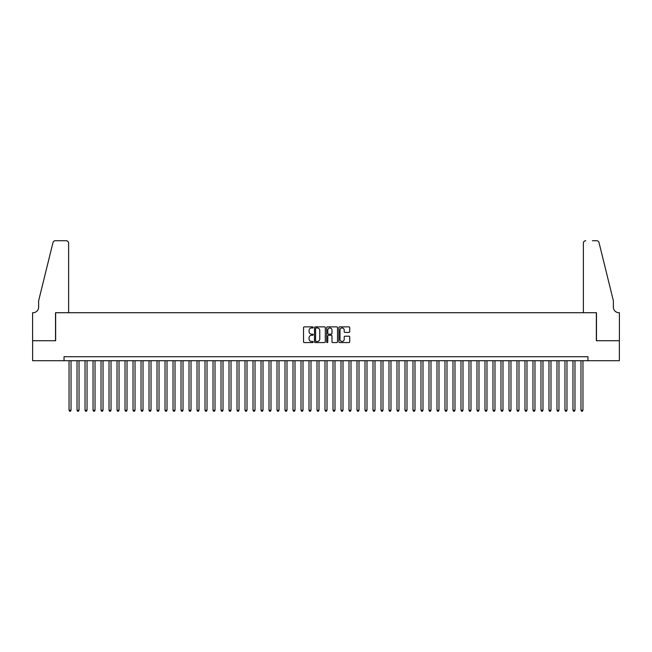 <?xml version="1.0" encoding="UTF-8"?>
<svg xmlns="http://www.w3.org/2000/svg" width="652" height="652" viewBox="0 0 652 652"><rect width="100%" height="100%" fill="white"/><g stroke="black" fill="none" stroke-linecap="round" stroke-linejoin="round"><path stroke-width="0.98" d="M313.204 327.418A0.546 0.546 0 0 0 312.65 326.864L304.313 326.864A0.782 0.782 0 0 0 303.522 327.654L303.522 341.787A0.782 0.782 0 0 0 304.313 342.569L312.65 342.569A0.546 0.546 0 0 0 313.204 342.023A0.546 0.546 0 0 0 312.65 341.469L311.575 341.469A2.51 2.51 0 0 1 309.064 338.958L309.064 337.785A2.51 2.51 0 0 1 311.575 335.267L312.65 335.267A0.546 0.546 0 0 0 313.204 334.72A0.546 0.546 0 0 0 312.65 334.166L311.575 334.166A2.51 2.51 0 0 1 309.064 331.656L309.064 330.482A2.51 2.51 0 0 1 311.575 327.964L312.65 327.964A0.546 0.546 0 0 0 313.204 327.418M348.942 332.406A0.782 0.782 0 0 0 349.733 331.615L349.733 327.654A0.782 0.782 0 0 0 348.942 326.864L339.684 326.864A0.782 0.782 0 0 0 338.893 327.654L338.893 341.787A0.782 0.782 0 0 0 339.684 342.569L348.942 342.569A0.782 0.782 0 0 0 349.733 341.787L349.733 336.994A0.782 0.782 0 0 0 348.942 336.212L344.981 336.212A0.782 0.782 0 0 0 344.199 336.994L344.199 339.374A2.103 2.103 0 0 1 342.096 341.469A2.103 2.103 0 0 1 339.994 339.374L339.994 330.067A2.103 2.103 0 0 1 342.096 327.964A2.103 2.103 0 0 1 344.199 330.067L344.199 331.615A0.782 0.782 0 0 0 344.981 332.406L348.942 332.406M64.035 360.719L32.641 360.719L32.641 340.719L55.64 340.719L55.64 312.724L596.36 312.724L596.36 340.719L619.359 340.719L619.359 360.719L587.965 360.719L587.965 356.717L64.035 356.717L64.035 360.719L587.965 360.719M325.315 327.654A0.782 0.782 0 0 0 324.525 326.864L315.266 326.864A0.782 0.782 0 0 0 314.476 327.654L314.476 341.787A0.782 0.782 0 0 0 315.266 342.569L324.525 342.569A0.782 0.782 0 0 0 325.315 341.787L325.315 327.654M327.475 326.864L336.734 326.864A0.782 0.782 0 0 1 337.524 327.654L337.524 341.787A0.782 0.782 0 0 1 336.734 342.569L332.773 342.569A0.782 0.782 0 0 1 331.99 341.787L331.99 336.057A0.782 0.782 0 0 0 331.2 335.267L328.575 335.267A0.782 0.782 0 0 0 327.785 336.057L327.785 342.023A0.546 0.546 0 0 1 327.239 342.569A0.546 0.546 0 0 1 326.685 342.023L326.685 327.654A0.782 0.782 0 0 1 327.475 326.864M316.13 327.964A0.546 0.546 0 0 0 315.576 328.518L315.576 340.923A0.546 0.546 0 0 0 316.13 341.469L317.263 341.469A2.51 2.51 0 0 0 319.782 338.958L319.782 330.482A2.51 2.51 0 0 0 317.263 327.964L316.13 327.964M331.99 330.108A2.103 2.103 0 0 0 329.888 328.005A2.103 2.103 0 0 0 327.785 330.108L327.785 333.384A0.782 0.782 0 0 0 328.575 334.166L331.2 334.166A0.782 0.782 0 0 0 331.99 333.384L331.99 330.108M69.039 360.719L69.039 410.23L71.035 410.23L71.035 360.719M71.035 410.23L70.432 411.265L69.634 411.265L69.039 410.23M68.631 312.724L68.631 243.131A2.396 2.396 0 0 0 66.235 240.735L55.314 240.735A2.396 2.396 0 0 0 52.983 242.56L38.639 300.727L38.639 307.125A5.599 5.599 0 0 1 33.04 312.724L32.6 312.724L32.6 340.719L55.518 340.719L55.518 312.724L68.631 312.724L68.631 243.131C68.484 241.68 67.686 240.881 66.235 240.735L59.593 240.735M52.983 242.56C53.594 241.24 53.594 241.24 52.983 242.56C53.594 241.24 53.594 241.24 52.983 242.56M38.639 307.125A5.599 5.599 0 0 1 33.04 312.724M583.369 312.724L583.369 243.131L583.369 312.724L596.482 312.724L596.482 340.719L619.4 340.719L619.4 312.724L618.96 312.724A5.599 5.599 0 0 1 613.361 307.125A5.599 5.599 0 0 0 618.96 312.724M608.96 282.887L599.017 242.56L613.361 300.727L613.361 307.125M592.407 240.735L596.686 240.735A2.396 2.396 0 0 1 599.017 242.56C598.406 241.24 598.406 241.24 599.017 242.56C598.406 241.24 598.406 241.24 599.017 242.56M585.765 240.735A2.396 2.396 0 0 0 583.369 243.131C583.516 241.68 584.314 240.881 585.765 240.735M77.034 360.719L77.034 410.23L79.031 410.23L79.031 360.719M79.031 410.23L78.436 411.265L77.637 411.265L77.034 410.23M85.029 360.719L85.029 410.23L87.034 410.23L87.034 360.719M87.034 410.23L86.431 411.265L85.632 411.265L85.029 410.23M93.032 360.719L93.032 410.23L95.029 410.23L95.029 360.719M95.029 410.23L94.434 411.265L93.635 411.265L93.032 410.23M101.027 360.719L101.027 410.23L103.032 410.23L103.032 360.719M103.032 410.23L102.429 411.265L101.63 411.265L101.027 410.23M109.031 360.719L109.031 410.23L111.027 410.23L111.027 360.719M111.027 410.23L110.432 411.265L109.626 411.265L109.031 410.23M117.026 360.719L117.026 410.23L119.031 410.23L119.031 360.719M119.031 410.23L118.428 411.265L117.629 411.265L117.026 410.23M125.029 360.719L125.029 410.23L127.026 410.23L127.026 360.719M127.026 410.23L126.431 411.265L125.624 411.265L125.029 410.23M133.024 360.719L133.024 410.23L135.029 410.23L135.029 360.719M135.029 410.23L134.426 411.265L133.627 411.265L133.024 410.23M141.028 360.719L141.028 410.23L143.024 410.23L143.024 360.719M143.024 410.23L142.421 411.265L141.623 411.265L141.028 410.23M149.023 360.719L149.023 410.23L151.028 410.23L151.028 360.719M151.028 410.23L150.425 411.265L149.626 411.265L149.023 410.23M157.026 360.719L157.026 410.23L159.023 410.23L159.023 360.719M159.023 410.23L158.42 411.265L157.621 411.265L157.026 410.23M165.021 360.719L165.021 410.23L167.018 410.23L167.018 360.719M167.018 410.23L166.423 411.265L165.624 411.265L165.021 410.23M173.024 360.719L173.024 410.23L175.021 410.23L175.021 360.719M175.021 410.23L174.418 411.265L173.619 411.265L173.024 410.23M181.02 360.719L181.02 410.23L183.016 410.23L183.016 360.719M183.016 410.23L182.421 411.265L181.623 411.265L181.02 410.23M189.015 360.719L189.015 410.23L191.02 410.23L191.02 360.719M191.02 410.23L190.417 411.265L189.618 411.265L189.015 410.23M197.018 360.719L197.018 410.23L199.015 410.23L199.015 360.719M199.015 410.23L198.42 411.265L197.621 411.265L197.018 410.23M205.013 360.719L205.013 410.23L207.018 410.23L207.018 360.719M207.018 410.23L206.415 411.265L205.616 411.265L205.013 410.23M213.017 360.719L213.017 410.23L215.013 410.23L215.013 360.719M215.013 410.23L214.418 411.265L213.612 411.265L213.017 410.23M221.012 360.719L221.012 410.23L223.017 410.23L223.017 360.719M223.017 410.23L222.413 411.265L221.615 411.265L221.012 410.23M229.015 360.719L229.015 410.23L231.012 410.23L231.012 360.719M231.012 410.23L230.417 411.265L229.61 411.265L229.015 410.23M237.01 360.719L237.01 410.23L239.015 410.23L239.015 360.719M239.015 410.23L238.412 411.265L237.613 411.265L237.01 410.23M245.013 360.719L245.013 410.23L247.01 410.23L247.01 360.719M247.01 410.23L246.407 411.265L245.608 411.265L245.013 410.23M253.009 360.719L253.009 410.23L255.013 410.23L255.013 360.719M255.013 410.23L254.41 411.265L253.612 411.265L253.009 410.23M261.012 360.719L261.012 410.23L263.009 410.23L263.009 360.719M263.009 410.23L262.406 411.265L261.607 411.265L261.012 410.23M269.007 360.719L269.007 410.23L271.004 410.23L271.004 360.719M271.004 410.23L270.409 411.265L269.61 411.265L269.007 410.23M277.01 360.719L277.01 410.23L279.007 410.23L279.007 360.719M279.007 410.23L278.404 411.265L277.605 411.265L277.01 410.23M285.005 360.719L285.005 410.23L287.002 410.23L287.002 360.719M287.002 410.23L286.407 411.265L285.609 411.265L285.005 410.23M293.001 360.719L293.001 410.23L295.006 410.23L295.006 360.719M295.006 410.23L294.402 411.265L293.604 411.265L293.001 410.23M301.004 360.719L301.004 410.23L303.001 410.23L303.001 360.719M303.001 410.23L302.406 411.265L301.607 411.265L301.004 410.23M308.999 360.719L308.999 410.23L311.004 410.23L311.004 360.719M311.004 410.23L310.401 411.265L309.602 411.265L308.999 410.23M317.002 360.719L317.002 410.23L318.999 410.23L318.999 360.719M318.999 410.23L318.404 411.265L317.597 411.265L317.002 410.23M324.998 360.719L324.998 410.23L327.002 410.23L327.002 360.719M327.002 410.23L326.399 411.265L325.601 411.265L324.998 410.23M333.001 360.719L333.001 410.23L334.998 410.23L334.998 360.719M334.998 410.23L334.403 411.265L333.596 411.265L333.001 410.23M340.996 360.719L340.996 410.23L343.001 410.23L343.001 360.719M343.001 410.23L342.398 411.265L341.599 411.265L340.996 410.23M348.999 360.719L348.999 410.23L350.996 410.23L350.996 360.719M350.996 410.23L350.393 411.265L349.594 411.265L348.999 410.23M356.994 360.719L356.994 410.23L358.999 410.23L358.999 360.719M358.999 410.23L358.396 411.265L357.598 411.265L356.994 410.23M364.998 360.719L364.998 410.23L366.994 410.23L366.994 360.719M366.994 410.23L366.391 411.265L365.593 411.265L364.998 410.23M372.993 360.719L372.993 410.23L374.99 410.23L374.99 360.719M374.99 410.23L374.395 411.265L373.596 411.265L372.993 410.23M380.996 360.719L380.996 410.23L382.993 410.23L382.993 360.719M382.993 410.23L382.39 411.265L381.591 411.265L380.996 410.23M388.991 360.719L388.991 410.23L390.988 410.23L390.988 360.719M390.988 410.23L390.393 411.265L389.594 411.265L388.991 410.23M396.986 360.719L396.986 410.23L398.991 410.23L398.991 360.719M398.991 410.23L398.388 411.265L397.59 411.265L396.986 410.23M404.99 360.719L404.99 410.23L406.987 410.23L406.987 360.719M406.987 410.23L406.392 411.265L405.593 411.265L404.99 410.23M412.985 360.719L412.985 410.23L414.99 410.23L414.99 360.719M414.99 410.23L414.387 411.265L413.588 411.265L412.985 410.23M420.988 360.719L420.988 410.23L422.985 410.23L422.985 360.719M422.985 410.23L422.39 411.265L421.583 411.265L420.988 410.23M428.983 360.719L428.983 410.23L430.988 410.23L430.988 360.719M430.988 410.23L430.385 411.265L429.587 411.265L428.983 410.23M436.987 360.719L436.987 410.23L438.983 410.23L438.983 360.719M438.983 410.23L438.388 411.265L437.582 411.265L436.987 410.23M444.982 360.719L444.982 410.23L446.987 410.23L446.987 360.719M446.987 410.23L446.384 411.265L445.585 411.265L444.982 410.23M452.985 360.719L452.985 410.23L454.982 410.23L454.982 360.719M454.982 410.23L454.379 411.265L453.58 411.265L452.985 410.23M460.98 360.719L460.98 410.23L462.985 410.23L462.985 360.719M462.985 410.23L462.382 411.265L461.583 411.265L460.98 410.23M468.984 360.719L468.984 410.23L470.98 410.23L470.98 360.719M470.98 410.23L470.377 411.265L469.579 411.265L468.984 410.23M476.979 360.719L476.979 410.23L478.976 410.23L478.976 360.719M478.976 410.23L478.381 411.265L477.582 411.265L476.979 410.23M484.982 360.719L484.982 410.23L486.979 410.23L486.979 360.719M486.979 410.23L486.376 411.265L485.577 411.265L484.982 410.23M492.977 360.719L492.977 410.23L494.974 410.23L494.974 360.719M494.974 410.23L494.379 411.265L493.58 411.265L492.977 410.23M500.972 360.719L500.972 410.23L502.977 410.23L502.977 360.719M502.977 410.23L502.374 411.265L501.575 411.265L500.972 410.23M508.976 360.719L508.976 410.23L510.972 410.23L510.972 360.719M510.972 410.23L510.377 411.265L509.579 411.265L508.976 410.23M516.971 360.719L516.971 410.23L518.976 410.23L518.976 360.719M518.976 410.23L518.373 411.265L517.574 411.265L516.971 410.23M524.974 360.719L524.974 410.23L526.971 410.23L526.971 360.719M526.971 410.23L526.376 411.265L525.569 411.265L524.974 410.23M532.969 360.719L532.969 410.23L534.974 410.23L534.974 360.719M534.974 410.23L534.371 411.265L533.572 411.265L532.969 410.23M540.973 360.719L540.973 410.23L542.969 410.23L542.969 360.719M542.969 410.23L542.374 411.265L541.567 411.265L540.973 410.23M548.968 360.719L548.968 410.23L550.973 410.23L550.973 360.719M550.973 410.23L550.369 411.265L549.571 411.265L548.968 410.23M556.971 360.719L556.971 410.23L558.968 410.23L558.968 360.719M558.968 410.23L558.365 411.265L557.566 411.265L556.971 410.23M564.966 360.719L564.966 410.23L566.971 410.23L566.971 360.719M566.971 410.23L566.368 411.265L565.569 411.265L564.966 410.23M572.969 360.719L572.969 410.23L574.966 410.23L574.966 360.719M574.966 410.23L574.363 411.265L573.564 411.265L572.969 410.23M580.965 360.719L580.965 410.23L582.961 410.23L582.961 360.719M582.961 410.23L582.366 411.265L581.568 411.265L580.965 410.23"/></g></svg>
